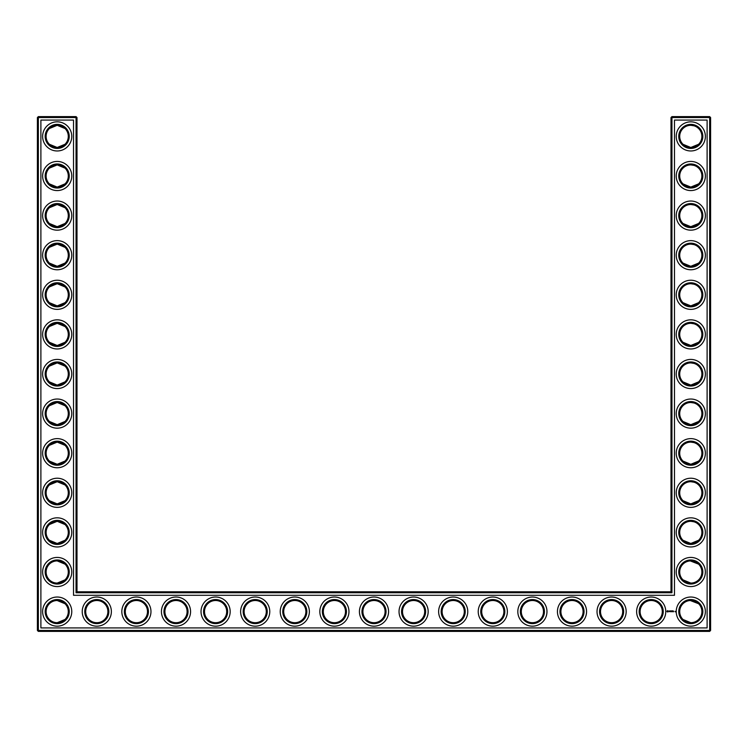 <?xml version="1.0" encoding="UTF-8"?>
<svg xmlns="http://www.w3.org/2000/svg" width="748" height="748" viewBox="0 0 748 748"><rect width="100%" height="100%" fill="white"/><g stroke="black" fill="none" stroke-linecap="round" stroke-linejoin="round"><path stroke-width="1.12" d="M56.839 147.478C60.663 147.263 63.393 146.187 65.02 144.261L57.203 147.487L49.377 144.261L55.763 147.393M56.839 125.318C60.663 125.542 63.393 126.608 65.02 128.534L57.203 125.309L49.377 128.534L51.191 127.085M52.182 126.506L55.492 125.44M56.839 164.915C60.672 165.14 63.393 166.215 65.02 168.141L57.203 164.915L49.377 168.141M49.387 168.132L55.763 165.009M68.292 136.398A11.089 11.089 0 0 0 51.659 126.795A11.089 11.089 0 0 0 51.659 146A11.089 11.089 0 0 0 68.292 136.398M68.292 176.004A11.089 11.089 0 0 0 51.659 166.402A11.089 11.089 0 0 0 51.659 185.607A11.089 11.089 0 0 0 68.292 176.004M56.839 187.084C60.663 186.86 63.393 185.785 65.02 183.858L57.203 187.084L49.377 183.858L55.763 186.991M76.997 591.799L76.997 117.548L76.053 116.604L38.354 116.604L38.354 630.452L709.646 630.452L709.646 117.548L671.003 117.548L671.003 591.799L671.947 592.753L76.053 592.753L76.997 591.799L671.003 591.799M38.354 116.604L37.4 117.548L37.4 630.452L38.354 631.396L709.646 631.396L710.6 630.452L710.6 117.548L709.646 116.604L671.947 116.604L671.003 117.548M698.576 128.497L697.491 127.553M695.715 126.459L694.499 125.944M694.097 125.814L690.909 125.309M698.576 144.308L696.846 145.692M696.566 145.869L694.359 146.898M694.294 146.926L692.003 147.421M691.507 147.468C687.552 147.347 684.719 146.29 683.027 144.308L690.797 147.487L698.623 144.261M698.576 168.094L697.491 167.159M695.715 166.065L694.499 165.542M694.097 165.411L690.909 164.915M698.576 183.905L696.856 185.289M696.566 185.476L694.35 186.504M694.294 186.523L692.012 187.019M691.507 187.065C687.552 186.944 684.719 185.887 683.027 183.905L690.797 187.084L698.623 183.858M698.576 207.692L697.491 206.757M695.715 205.663L694.499 205.148M694.097 205.017L690.909 204.513M698.576 223.502L696.856 224.886M696.566 225.073L694.35 226.102M694.294 226.12L692.012 226.625M691.507 226.663C687.552 226.541 684.719 225.494 683.027 223.502L690.797 226.691L698.623 223.465M698.576 524.498L697.491 523.553M695.715 522.459L694.499 521.945M694.097 521.814L690.909 521.309M698.576 540.308L696.856 541.692M696.566 541.87L694.35 542.908M694.294 542.926L692.003 543.422M691.507 543.469C687.552 543.347 684.719 542.291 683.027 540.308L690.797 543.487L698.623 540.262M698.473 563.992L694.499 561.542L691.348 560.925M698.473 603.599L695.911 601.757L691.348 600.522M698.576 247.298L697.491 246.354M695.715 245.26L694.499 244.746M694.097 244.615L690.937 244.11M698.576 263.1L696.856 264.493M696.566 264.67L694.359 265.699M694.294 265.727L692.003 266.223M691.507 266.269C687.552 266.148 684.719 265.091 683.027 263.1L690.797 266.288L698.623 263.062M698.576 405.697L697.491 404.752M695.715 403.658L694.499 403.144M694.097 403.013L690.937 402.518M698.576 421.507L696.856 422.891M696.566 423.078L694.35 424.107M694.294 424.125L692.003 424.621M691.507 424.668C687.552 424.546 684.719 423.49 683.027 421.507L690.797 424.686L698.623 421.461M698.576 366.099L697.491 365.155M695.715 364.061L694.499 363.547M694.097 363.416L690.909 362.911M698.576 381.901L696.856 383.294M696.566 383.472L694.359 384.5M694.294 384.519L692.003 385.024M691.507 385.061C687.552 384.949 684.719 383.892 683.027 381.901L690.797 385.089L698.623 381.863M698.576 326.493L697.491 325.558M695.715 324.464L694.499 323.949M694.097 323.819L690.937 323.314M698.576 342.304L696.856 343.687M696.566 343.874L692.003 345.426M691.507 345.464C687.552 345.342 684.719 344.295 683.027 342.304L690.797 345.492L698.623 342.266M698.576 286.895L697.491 285.96M695.715 284.866L694.499 284.343M694.097 284.212L690.909 283.716M698.576 302.706L696.856 304.09M696.566 304.277L694.35 305.306M694.294 305.324L692.003 305.82M691.507 305.867C687.552 305.745 684.719 304.688 683.027 302.706L690.797 305.885L698.623 302.659M698.576 445.294L697.491 444.359M695.715 443.265L694.499 442.751M694.097 442.61L690.909 442.115M698.576 461.105L696.856 462.488M696.566 462.675L694.35 463.704M694.294 463.723L692.003 464.218M691.507 464.265C687.552 464.143 684.719 463.087 683.027 461.105L690.797 464.284L698.623 461.067M698.576 484.9L697.491 483.956M695.715 482.862L694.499 482.348M694.097 482.217L690.909 481.712M698.576 500.702L696.846 502.095M696.566 502.273L694.35 503.301M694.294 503.32L692.003 503.825M691.507 503.862C687.552 503.741 684.719 502.693 683.027 500.702L690.797 503.89L698.623 500.664M56.839 226.681C60.663 226.457 63.393 225.391 65.02 223.465L57.203 226.691L49.377 223.465L55.763 226.597M56.839 204.522C60.663 204.737 63.393 205.812 65.02 207.738L57.203 204.513L49.377 207.738L55.763 204.606M56.839 266.279C60.663 266.064 63.393 264.988 65.02 263.062L57.203 266.288L49.377 263.062L55.763 266.195M56.839 244.119C60.663 244.344 63.393 245.409 65.02 247.336L57.203 244.11L49.377 247.336L55.763 244.203M56.839 305.885C60.663 305.661 63.393 304.586 65.02 302.659L57.203 305.885L49.377 302.659L55.763 305.792M56.839 283.716C60.663 283.941 63.393 285.016 65.02 286.933L57.203 283.716L49.377 286.933L55.763 283.81M56.839 345.483C60.663 345.258 63.393 344.183 65.02 342.266L57.203 345.492L49.377 342.266L55.763 345.398M56.839 323.314C60.663 323.538 63.393 324.613 65.02 326.539L57.203 323.314L49.377 326.539L55.763 323.407M56.839 385.08C60.663 384.865 63.393 383.789 65.02 381.863L57.203 385.089L49.377 381.863L55.763 384.996M56.848 362.92C60.672 363.145 63.393 364.22 65.02 366.137L57.203 362.911L49.377 366.137L55.754 363.004M56.839 503.881C60.663 503.656 63.393 502.591 65.02 500.664L57.203 503.89L49.377 500.664L55.763 503.797M56.848 481.721C60.672 481.946 63.393 483.012 65.02 484.938L57.203 481.712L49.377 484.938L55.754 481.805M56.839 424.686C60.663 424.462 63.393 423.387 65.02 421.461L57.203 424.686L49.377 421.461L55.763 424.593M56.839 402.518C60.663 402.742 63.393 403.817 65.02 405.734L57.203 402.508L49.377 405.734L55.763 402.602M56.839 464.284C60.672 464.059 63.393 462.984 65.02 461.067L57.203 464.284L49.377 461.067L55.763 464.19M56.848 442.115C60.672 442.339 63.393 443.414 65.02 445.341L57.203 442.115L49.377 445.341L55.754 442.208M56.848 543.478C60.672 543.254 63.393 542.188 65.02 540.262L57.203 543.487L49.377 540.262L55.754 543.394M56.839 521.319C60.663 521.543 63.393 522.609 65.02 524.535L57.203 521.309L49.377 524.535L55.763 521.403M69.237 136.398A12.043 12.043 0 0 0 51.182 125.973A12.043 12.043 0 0 0 51.182 146.823A12.043 12.043 0 0 0 69.237 136.398M69.237 176.004A12.043 12.043 0 0 0 51.182 165.57A12.043 12.043 0 0 0 51.182 186.43A12.043 12.043 0 0 0 69.237 176.004M76.997 117.548L37.4 117.548M76.053 592.753L76.053 116.604M671.947 116.604L671.947 592.753M709.646 116.604L709.646 117.548L710.6 117.548M710.6 630.452L709.646 630.452L709.646 631.396M38.354 631.396L38.354 630.452L37.4 630.452M690.282 125.327L691.059 125.318M690.282 164.925L691.059 164.915M690.282 204.522L691.059 204.513M690.282 244.129L691.059 244.119M690.282 521.328L691.059 521.319M690.282 560.925L698.623 564.142M690.282 600.522L698.623 603.739M682.98 579.859L690.797 583.085M682.98 619.466L690.797 622.691M690.282 283.726L691.059 283.716M690.282 402.527L691.059 402.518M690.282 442.124L691.059 442.115M690.282 362.92L691.059 362.911M690.282 323.323L691.059 323.314M690.282 481.721L691.059 481.712M65.02 579.859L57.203 583.085M65.02 603.739L57.203 600.513M65.02 619.466L57.203 622.691M65.02 564.142L57.203 560.916M71.771 136.398A14.577 14.577 0 0 0 49.91 123.775A14.577 14.577 0 0 0 49.91 149.02A14.577 14.577 0 0 0 71.771 136.398M68.292 215.602A11.089 11.089 0 0 0 51.659 205.999A11.089 11.089 0 0 0 51.659 225.204A11.089 11.089 0 0 0 68.292 215.602M71.771 176.004A14.577 14.577 0 0 0 49.91 163.382A14.577 14.577 0 0 0 49.91 188.618A14.577 14.577 0 0 0 71.771 176.004M40.888 627.918L40.888 120.082L73.519 120.082L73.519 595.286L674.481 595.286L674.481 120.082L707.112 120.082L707.112 627.918L40.888 627.918M215.602 600.513A11.089 11.089 0 0 1 225.204 617.147A11.089 11.089 0 0 1 205.999 617.147A11.089 11.089 0 0 1 215.602 600.513M255.199 600.513A11.089 11.089 0 0 1 264.801 617.147A11.089 11.089 0 0 1 245.596 617.147A11.089 11.089 0 0 1 255.199 600.513M176.004 600.513A11.089 11.089 0 0 1 185.607 617.147A11.089 11.089 0 0 1 166.402 617.147A11.089 11.089 0 0 1 176.004 600.513M690.797 125.309A11.089 11.089 0 0 1 700.399 141.942A11.089 11.089 0 0 1 681.194 141.942A11.089 11.089 0 0 1 690.797 125.309M690.797 164.915A11.089 11.089 0 0 1 700.399 181.54A11.089 11.089 0 0 1 681.194 181.54A11.089 11.089 0 0 1 690.797 164.915M96.801 600.513A11.089 11.089 0 0 1 106.403 617.147A11.089 11.089 0 0 1 87.198 617.147A11.089 11.089 0 0 1 96.801 600.513M136.398 600.513A11.089 11.089 0 0 1 146 617.147A11.089 11.089 0 0 1 126.795 617.147A11.089 11.089 0 0 1 136.398 600.513M68.292 611.602A11.089 11.089 0 0 0 51.659 602A11.089 11.089 0 0 0 51.659 621.205A11.089 11.089 0 0 0 68.292 611.602M690.797 204.513A11.089 11.089 0 0 1 700.399 221.146A11.089 11.089 0 0 1 681.194 221.146A11.089 11.089 0 0 1 690.797 204.513M294.796 600.513A11.089 11.089 0 0 1 304.399 617.147A11.089 11.089 0 0 1 285.194 617.147A11.089 11.089 0 0 1 294.796 600.513M690.797 244.11A11.089 11.089 0 0 1 700.399 260.743A11.089 11.089 0 0 1 681.194 260.743A11.089 11.089 0 0 1 690.797 244.11M334.403 600.513A11.089 11.089 0 0 1 344.005 617.147A11.089 11.089 0 0 1 324.8 617.147A11.089 11.089 0 0 1 334.403 600.513M492.801 600.513A11.089 11.089 0 0 1 502.404 617.147A11.089 11.089 0 0 1 483.199 617.147A11.089 11.089 0 0 1 492.801 600.513M532.398 600.513A11.089 11.089 0 0 1 542.001 617.147A11.089 11.089 0 0 1 522.796 617.147A11.089 11.089 0 0 1 532.398 600.513M453.204 600.513A11.089 11.089 0 0 1 462.806 617.147A11.089 11.089 0 0 1 443.601 617.147A11.089 11.089 0 0 1 453.204 600.513M571.996 600.513A11.089 11.089 0 0 1 581.598 617.147A11.089 11.089 0 0 1 562.393 617.147A11.089 11.089 0 0 1 571.996 600.513M611.602 600.513A11.089 11.089 0 0 1 621.205 617.147A11.089 11.089 0 0 1 602 617.147A11.089 11.089 0 0 1 611.602 600.513M651.199 600.513A11.089 11.089 0 0 1 660.802 617.147A11.089 11.089 0 0 1 641.597 617.147A11.089 11.089 0 0 1 651.199 600.513M690.797 600.513A11.089 11.089 0 0 1 700.399 617.147A11.089 11.089 0 0 1 681.194 617.147A11.089 11.089 0 0 1 690.797 600.513M690.797 481.712A11.089 11.089 0 0 1 700.399 498.346A11.089 11.089 0 0 1 681.194 498.346A11.089 11.089 0 0 1 690.797 481.712M690.797 521.309A11.089 11.089 0 0 1 700.399 537.943A11.089 11.089 0 0 1 681.194 537.943A11.089 11.089 0 0 1 690.797 521.309M690.797 560.916A11.089 11.089 0 0 1 700.399 577.54A11.089 11.089 0 0 1 681.194 577.54A11.089 11.089 0 0 1 690.797 560.916M374 600.513A11.089 11.089 0 0 1 383.602 617.147A11.089 11.089 0 0 1 364.398 617.147A11.089 11.089 0 0 1 374 600.513M413.597 600.513A11.089 11.089 0 0 1 423.2 617.147A11.089 11.089 0 0 1 403.995 617.147A11.089 11.089 0 0 1 413.597 600.513M690.797 283.716A11.089 11.089 0 0 1 700.399 300.341A11.089 11.089 0 0 1 681.194 300.341A11.089 11.089 0 0 1 690.797 283.716M690.797 362.911A11.089 11.089 0 0 1 700.399 379.545A11.089 11.089 0 0 1 681.194 379.545A11.089 11.089 0 0 1 690.797 362.911M690.797 402.508A11.089 11.089 0 0 1 700.399 419.142A11.089 11.089 0 0 1 681.194 419.142A11.089 11.089 0 0 1 690.797 402.508M690.797 442.115A11.089 11.089 0 0 1 700.399 458.748A11.089 11.089 0 0 1 681.194 458.748A11.089 11.089 0 0 1 690.797 442.115M690.797 323.314A11.089 11.089 0 0 1 700.399 339.947A11.089 11.089 0 0 1 681.194 339.947A11.089 11.089 0 0 1 690.797 323.314M68.292 255.199A11.089 11.089 0 0 0 51.659 245.596A11.089 11.089 0 0 0 51.659 264.801A11.089 11.089 0 0 0 68.292 255.199M68.292 294.796A11.089 11.089 0 0 0 51.659 285.194A11.089 11.089 0 0 0 51.659 304.399A11.089 11.089 0 0 0 68.292 294.796M68.292 334.403A11.089 11.089 0 0 0 51.659 324.8A11.089 11.089 0 0 0 51.659 344.005A11.089 11.089 0 0 0 68.292 334.403M68.292 374A11.089 11.089 0 0 0 51.659 364.398A11.089 11.089 0 0 0 51.659 383.602A11.089 11.089 0 0 0 68.292 374M68.292 413.597A11.089 11.089 0 0 0 51.659 403.995A11.089 11.089 0 0 0 51.659 423.2A11.089 11.089 0 0 0 68.292 413.597M68.292 492.801A11.089 11.089 0 0 0 51.659 483.199A11.089 11.089 0 0 0 51.659 502.404A11.089 11.089 0 0 0 68.292 492.801M68.292 453.204A11.089 11.089 0 0 0 51.659 443.601A11.089 11.089 0 0 0 51.659 462.806A11.089 11.089 0 0 0 68.292 453.204M68.292 532.398A11.089 11.089 0 0 0 51.659 522.796A11.089 11.089 0 0 0 51.659 542.001A11.089 11.089 0 0 0 68.292 532.398M68.292 571.996A11.089 11.089 0 0 0 51.659 562.393A11.089 11.089 0 0 0 51.659 581.598A11.089 11.089 0 0 0 68.292 571.996M69.237 215.602A12.043 12.043 0 0 0 51.182 205.176A12.043 12.043 0 0 0 51.182 226.027A12.043 12.043 0 0 0 69.237 215.602M215.602 599.559A12.043 12.043 0 0 1 226.027 617.624A12.043 12.043 0 0 1 205.176 617.624A12.043 12.043 0 0 1 215.602 599.559M255.199 599.559A12.043 12.043 0 0 1 265.624 617.624A12.043 12.043 0 0 1 244.774 617.624A12.043 12.043 0 0 1 255.199 599.559M176.004 599.559A12.043 12.043 0 0 1 186.43 617.624A12.043 12.043 0 0 1 165.57 617.624A12.043 12.043 0 0 1 176.004 599.559M690.797 124.364A12.043 12.043 0 0 1 701.222 142.419A12.043 12.043 0 0 1 680.371 142.419A12.043 12.043 0 0 1 690.797 124.364M690.797 163.962A12.043 12.043 0 0 1 701.222 182.016A12.043 12.043 0 0 1 680.371 182.016A12.043 12.043 0 0 1 690.797 163.962M96.801 599.559A12.043 12.043 0 0 1 107.226 617.624A12.043 12.043 0 0 1 86.375 617.624A12.043 12.043 0 0 1 96.801 599.559M136.398 599.559A12.043 12.043 0 0 1 146.823 617.624A12.043 12.043 0 0 1 125.973 617.624A12.043 12.043 0 0 1 136.398 599.559M69.237 611.602A12.043 12.043 0 0 0 51.182 601.177A12.043 12.043 0 0 0 51.182 622.027A12.043 12.043 0 0 0 69.237 611.602M690.797 203.559A12.043 12.043 0 0 1 701.222 221.623A12.043 12.043 0 0 1 680.371 221.623A12.043 12.043 0 0 1 690.797 203.559M294.796 599.559A12.043 12.043 0 0 1 305.221 617.624A12.043 12.043 0 0 1 284.371 617.624A12.043 12.043 0 0 1 294.796 599.559M690.797 243.165A12.043 12.043 0 0 1 701.222 261.22A12.043 12.043 0 0 1 680.371 261.22A12.043 12.043 0 0 1 690.797 243.165M334.403 599.559A12.043 12.043 0 0 1 344.828 617.624A12.043 12.043 0 0 1 323.978 617.624A12.043 12.043 0 0 1 334.403 599.559M492.801 599.559A12.043 12.043 0 0 1 503.226 617.624A12.043 12.043 0 0 1 482.376 617.624A12.043 12.043 0 0 1 492.801 599.559M532.398 599.559A12.043 12.043 0 0 1 542.824 617.624A12.043 12.043 0 0 1 521.973 617.624A12.043 12.043 0 0 1 532.398 599.559M453.204 599.559A12.043 12.043 0 0 1 463.629 617.624A12.043 12.043 0 0 1 442.779 617.624A12.043 12.043 0 0 1 453.204 599.559M571.996 599.559A12.043 12.043 0 0 1 582.43 617.624A12.043 12.043 0 0 1 561.57 617.624A12.043 12.043 0 0 1 571.996 599.559M611.602 599.559A12.043 12.043 0 0 1 622.027 617.624A12.043 12.043 0 0 1 601.177 617.624A12.043 12.043 0 0 1 611.602 599.559M651.199 599.559A12.043 12.043 0 0 1 661.625 617.624A12.043 12.043 0 0 1 640.774 617.624A12.043 12.043 0 0 1 651.199 599.559M690.797 599.559A12.043 12.043 0 0 1 701.222 617.624A12.043 12.043 0 0 1 680.371 617.624A12.043 12.043 0 0 1 690.797 599.559M690.797 480.758A12.043 12.043 0 0 1 701.222 498.823A12.043 12.043 0 0 1 680.371 498.823A12.043 12.043 0 0 1 690.797 480.758M690.797 520.365A12.043 12.043 0 0 1 701.222 538.42A12.043 12.043 0 0 1 680.371 538.42A12.043 12.043 0 0 1 690.797 520.365M690.797 559.962A12.043 12.043 0 0 1 701.222 578.017A12.043 12.043 0 0 1 680.371 578.017A12.043 12.043 0 0 1 690.797 559.962M374 599.559A12.043 12.043 0 0 1 384.425 617.624A12.043 12.043 0 0 1 363.575 617.624A12.043 12.043 0 0 1 374 599.559M413.597 599.559A12.043 12.043 0 0 1 424.023 617.624A12.043 12.043 0 0 1 403.172 617.624A12.043 12.043 0 0 1 413.597 599.559M690.797 282.763A12.043 12.043 0 0 1 701.222 300.818A12.043 12.043 0 0 1 680.371 300.818A12.043 12.043 0 0 1 690.797 282.763M690.797 361.957A12.043 12.043 0 0 1 701.222 380.021A12.043 12.043 0 0 1 680.371 380.021A12.043 12.043 0 0 1 690.797 361.957M690.797 401.564A12.043 12.043 0 0 1 701.222 419.619A12.043 12.043 0 0 1 680.371 419.619A12.043 12.043 0 0 1 690.797 401.564M690.797 441.161A12.043 12.043 0 0 1 701.222 459.216A12.043 12.043 0 0 1 680.371 459.216A12.043 12.043 0 0 1 690.797 441.161M690.797 322.36A12.043 12.043 0 0 1 701.222 340.415A12.043 12.043 0 0 1 680.371 340.415A12.043 12.043 0 0 1 690.797 322.36M69.237 255.199A12.043 12.043 0 0 0 51.182 244.774A12.043 12.043 0 0 0 51.182 265.624A12.043 12.043 0 0 0 69.237 255.199M69.237 294.796A12.043 12.043 0 0 0 51.182 284.371A12.043 12.043 0 0 0 51.182 305.221A12.043 12.043 0 0 0 69.237 294.796M69.237 334.403A12.043 12.043 0 0 0 51.182 323.978A12.043 12.043 0 0 0 51.182 344.828A12.043 12.043 0 0 0 69.237 334.403M69.237 374A12.043 12.043 0 0 0 51.182 363.575A12.043 12.043 0 0 0 51.182 384.425A12.043 12.043 0 0 0 69.237 374M69.237 413.597A12.043 12.043 0 0 0 51.182 403.172A12.043 12.043 0 0 0 51.182 424.023A12.043 12.043 0 0 0 69.237 413.597M69.237 492.801A12.043 12.043 0 0 0 51.182 482.376A12.043 12.043 0 0 0 51.182 503.226A12.043 12.043 0 0 0 69.237 492.801M69.237 453.204A12.043 12.043 0 0 0 51.182 442.779A12.043 12.043 0 0 0 51.182 463.629A12.043 12.043 0 0 0 69.237 453.204M69.237 532.398A12.043 12.043 0 0 0 51.182 521.973A12.043 12.043 0 0 0 51.182 542.824A12.043 12.043 0 0 0 69.237 532.398M69.237 571.996A12.043 12.043 0 0 0 51.182 561.57A12.043 12.043 0 0 0 51.182 582.43A12.043 12.043 0 0 0 69.237 571.996M675.033 611.284L675.369 611.855L675.033 611.284M673.163 610.854L673.649 611.724L673.163 610.854M672.134 610.854L672.667 610.901L672.134 611.724L672.134 610.854M672.817 610.901L672.863 611.724L672.817 610.901M671.498 611.387L671.891 610.901L671.891 611.677L671.199 611.079L671.152 611.724L671.152 610.854L671.498 611.387M670.348 610.901L670.928 610.901L670.451 610.948L670.881 611.724L670.348 610.901M669.834 610.948L669.89 611.724L669.834 610.948M668.824 611.228L669.423 610.957L668.918 611.163L669.469 611.612L668.824 611.228M667.328 610.714L668.403 611.013L667.945 612.023L666.936 611.565L667.328 610.714M71.771 215.602A14.577 14.577 0 0 0 49.91 202.979A14.577 14.577 0 0 0 49.91 228.224A14.577 14.577 0 0 0 71.771 215.602M215.602 597.026A14.577 14.577 0 0 1 228.224 618.886A14.577 14.577 0 0 1 202.979 618.886A14.577 14.577 0 0 1 215.602 597.026M255.199 597.026A14.577 14.577 0 0 1 267.821 618.886A14.577 14.577 0 0 1 242.576 618.886A14.577 14.577 0 0 1 255.199 597.026M176.004 597.026A14.577 14.577 0 0 1 188.618 618.886A14.577 14.577 0 0 1 163.382 618.886A14.577 14.577 0 0 1 176.004 597.026M690.797 121.831A14.577 14.577 0 0 1 703.419 143.691A14.577 14.577 0 0 1 678.184 143.691A14.577 14.577 0 0 1 690.797 121.831M690.797 161.428A14.577 14.577 0 0 1 703.419 183.288A14.577 14.577 0 0 1 678.184 183.288A14.577 14.577 0 0 1 690.797 161.428M96.801 597.026A14.577 14.577 0 0 1 109.423 618.886A14.577 14.577 0 0 1 84.178 618.886A14.577 14.577 0 0 1 96.801 597.026M136.398 597.026A14.577 14.577 0 0 1 149.02 618.886A14.577 14.577 0 0 1 123.775 618.886A14.577 14.577 0 0 1 136.398 597.026M71.771 611.602A14.577 14.577 0 0 0 49.91 598.98A14.577 14.577 0 0 0 49.91 624.225A14.577 14.577 0 0 0 71.771 611.602M690.797 201.025A14.577 14.577 0 0 1 703.419 222.885A14.577 14.577 0 0 1 678.184 222.885A14.577 14.577 0 0 1 690.797 201.025M294.796 597.026A14.577 14.577 0 0 1 307.419 618.886A14.577 14.577 0 0 1 282.183 618.886A14.577 14.577 0 0 1 294.796 597.026M690.797 240.632A14.577 14.577 0 0 1 703.419 262.483A14.577 14.577 0 0 1 678.184 262.483A14.577 14.577 0 0 1 690.797 240.632M334.403 597.026A14.577 14.577 0 0 1 347.016 618.886A14.577 14.577 0 0 1 321.78 618.886A14.577 14.577 0 0 1 334.403 597.026M492.801 597.026A14.577 14.577 0 0 1 505.424 618.886A14.577 14.577 0 0 1 480.179 618.886A14.577 14.577 0 0 1 492.801 597.026M532.398 597.026A14.577 14.577 0 0 1 545.021 618.886A14.577 14.577 0 0 1 519.776 618.886A14.577 14.577 0 0 1 532.398 597.026M453.204 597.026A14.577 14.577 0 0 1 465.817 618.886A14.577 14.577 0 0 1 440.581 618.886A14.577 14.577 0 0 1 453.204 597.026M571.996 597.026A14.577 14.577 0 0 1 584.618 618.886A14.577 14.577 0 0 1 559.382 618.886A14.577 14.577 0 0 1 571.996 597.026M611.602 597.026A14.577 14.577 0 0 1 624.225 618.886A14.577 14.577 0 0 1 598.98 618.886A14.577 14.577 0 0 1 611.602 597.026M651.199 597.026A14.577 14.577 0 0 1 663.822 618.886A14.577 14.577 0 0 1 638.577 618.886A14.577 14.577 0 0 1 651.199 597.026M690.797 597.026A14.577 14.577 0 0 1 703.419 618.886A14.577 14.577 0 0 1 678.184 618.886A14.577 14.577 0 0 1 690.797 597.026M690.797 478.224A14.577 14.577 0 0 1 703.419 500.085A14.577 14.577 0 0 1 678.184 500.085A14.577 14.577 0 0 1 690.797 478.224M690.797 517.831A14.577 14.577 0 0 1 703.419 539.682A14.577 14.577 0 0 1 678.184 539.682A14.577 14.577 0 0 1 690.797 517.831M690.797 557.428A14.577 14.577 0 0 1 703.419 579.289A14.577 14.577 0 0 1 678.184 579.289A14.577 14.577 0 0 1 690.797 557.428M374 597.026A14.577 14.577 0 0 1 386.623 618.886A14.577 14.577 0 0 1 361.377 618.886A14.577 14.577 0 0 1 374 597.026M413.597 597.026A14.577 14.577 0 0 1 426.22 618.886A14.577 14.577 0 0 1 400.984 618.886A14.577 14.577 0 0 1 413.597 597.026M690.797 280.229A14.577 14.577 0 0 1 703.419 302.089A14.577 14.577 0 0 1 678.184 302.089A14.577 14.577 0 0 1 690.797 280.229M690.797 359.423A14.577 14.577 0 0 1 703.419 381.284A14.577 14.577 0 0 1 678.184 381.284A14.577 14.577 0 0 1 690.797 359.423M690.797 399.03A14.577 14.577 0 0 1 703.419 420.89A14.577 14.577 0 0 1 678.184 420.89A14.577 14.577 0 0 1 690.797 399.03M690.797 438.627A14.577 14.577 0 0 1 703.419 460.488A14.577 14.577 0 0 1 678.184 460.488A14.577 14.577 0 0 1 690.797 438.627M690.797 319.826A14.577 14.577 0 0 1 703.419 341.686A14.577 14.577 0 0 1 678.184 341.686A14.577 14.577 0 0 1 690.797 319.826M71.771 255.199A14.577 14.577 0 0 0 49.91 242.576A14.577 14.577 0 0 0 49.91 267.821A14.577 14.577 0 0 0 71.771 255.199M71.771 294.796A14.577 14.577 0 0 0 49.91 282.183A14.577 14.577 0 0 0 49.91 307.419A14.577 14.577 0 0 0 71.771 294.796M71.771 334.403A14.577 14.577 0 0 0 49.91 321.78A14.577 14.577 0 0 0 49.91 347.016A14.577 14.577 0 0 0 71.771 334.403M71.771 374A14.577 14.577 0 0 0 49.91 361.377A14.577 14.577 0 0 0 49.91 386.623A14.577 14.577 0 0 0 71.771 374M71.771 413.597A14.577 14.577 0 0 0 49.91 400.984A14.577 14.577 0 0 0 49.91 426.22A14.577 14.577 0 0 0 71.771 413.597M71.771 492.801A14.577 14.577 0 0 0 49.91 480.179A14.577 14.577 0 0 0 49.91 505.424A14.577 14.577 0 0 0 71.771 492.801M71.771 453.204A14.577 14.577 0 0 0 49.91 440.581A14.577 14.577 0 0 0 49.91 465.817A14.577 14.577 0 0 0 71.771 453.204M71.771 532.398A14.577 14.577 0 0 0 49.91 519.776A14.577 14.577 0 0 0 49.91 545.021A14.577 14.577 0 0 0 71.771 532.398M71.771 571.996A14.577 14.577 0 0 0 49.91 559.382A14.577 14.577 0 0 0 49.91 584.618A14.577 14.577 0 0 0 71.771 571.996M667.824 610.929L667.515 611.649L667.824 610.929"/></g></svg>
